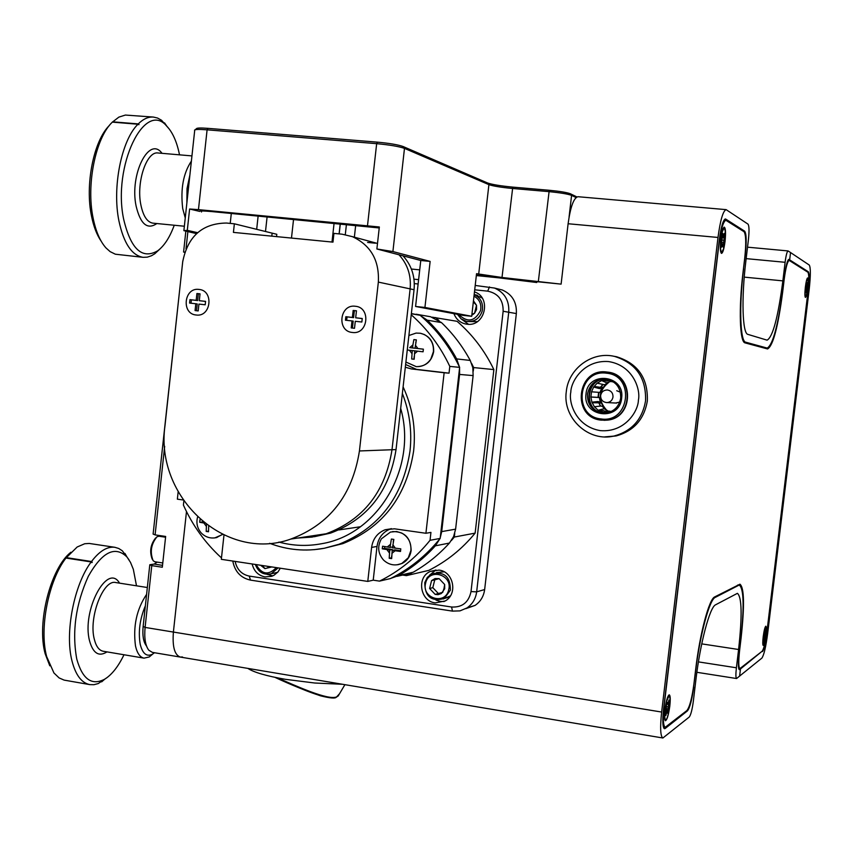 <?xml version="1.0" encoding="UTF-8"?>
<svg xmlns="http://www.w3.org/2000/svg" width="853" height="853" viewBox="0 0 853 853"><rect width="100%" height="100%" fill="white"/><g stroke="black" fill="none" stroke-linecap="round" stroke-linejoin="round"><path stroke-width="1.28" d="M725.039 241.452C725.903 232.741 725.636 227.954 724.24 227.122C722.928 227.879 721.798 231.867 720.838 239.075C720.007 247.306 720.209 252.072 721.457 253.384C722.811 253.085 724.005 249.108 725.039 241.452M669.818 705.996C670.554 699.023 670.341 695.302 669.2 694.822C667.579 695.984 666.161 700.91 664.945 709.6C664.252 716.147 664.402 719.857 665.393 720.742C667.046 720.081 668.517 715.166 669.818 705.996M807.695 288.346C808.367 282.023 808.335 278.558 807.599 277.939C806.842 278.504 806.096 281.533 805.371 287.024C804.72 293.08 804.731 296.545 805.392 297.42C806.16 297.111 806.938 294.082 807.695 288.346M765.898 634.824C766.484 629.471 766.452 626.592 765.813 626.187C764.917 626.976 764.043 630.527 763.19 636.828C762.625 641.946 762.625 644.825 763.19 645.454C764.096 644.943 765.002 641.392 765.898 634.824M741.076 638.151L739.626 650.306C738.41 661.416 738.506 667.515 739.892 668.603L762.177 651.212C763.947 648.77 765.589 641.797 767.124 630.292L807.844 292.75C809.113 281.117 809.124 274.271 807.887 272.224L789.164 260.4C787.415 261.295 785.741 267.735 784.142 279.731L782.67 292.057C778.043 327.008 773.01 345.977 767.551 348.952L745.106 342.895C739.754 342.448 738.57 308.775 743.048 272.246L744.733 258.075C746.268 243.372 746.023 234.564 743.997 231.675L725.892 220.287C723.269 221.322 720.966 229.201 718.983 243.926L664.21 705.196C662.802 718.589 663.144 725.946 665.255 727.268L686.9 710.549C689.661 707.052 692.028 698.042 693.979 683.53L695.643 669.594C699.801 633.683 709.12 598.87 714.75 596.887L739.977 584.188C744.264 587.749 744.626 605.737 741.076 638.151L740.969 638.14M407.265 349.997L412.255 350.562L411.69 358.974L414.174 359.262L414.75 350.85L412.255 350.562M409.707 347.619L415.123 348.248L409.707 347.619L412.895 344.932L412.553 347.939M414.75 350.85L423.077 351.799L423.376 349.165L415.048 348.216L416.36 339.889L413.876 339.611L412.895 344.932M414.206 356.362L413.886 359.198L411.69 358.974M416.349 339.942L415.752 342.703M416.061 339.91L413.876 339.611M423.376 349.186L415.048 348.216M420.028 333.203L420.54 333.288C429.539 335.73 433.921 341.872 433.665 351.692C431.661 361.448 425.924 366.438 416.467 366.651L416.083 366.619M200.615 519.893L199.922 519.744L199.655 522.271L204.475 523.102M206.469 524.627L206.191 531.419L208.527 531.76L208.665 526.226M208.484 531.131L206.191 531.419M202.534 521.524L203.174 522.047M202.481 521.951L199.655 522.271M222.654 534.458L214.817 537.902M382.261 548.81L389.746 550.036L389.192 558.257L391.666 558.619L392.22 550.388L400.505 551.465L400.793 548.852L392.519 547.786L393.841 539.405L391.367 539.053L390.045 547.423L382.56 546.219L382.261 548.81L384.554 548.394L392.401 549.524L392.305 550.377M391.687 555.836L391.463 557.798L389.192 558.257M392.401 549.524L389.746 550.036M384.756 546.624L384.554 548.394M392.615 546.944L390.045 547.423M393.542 539.363L393.212 542.295M392.22 550.388L394.864 549.886L400.579 550.718M392.572 531.579C404.546 531.472 410.741 537.742 411.157 550.409C410.272 556.465 407.222 560.816 402.019 563.46L398.148 564.654M324.151 548.287L342.917 543.606C382.944 527.431 406.518 496.553 413.63 450.981C416.008 428.515 412.489 407.158 403.106 386.91M178.149 491.861L177.36 499.165L183.118 499.975M379.532 581.117C399.044 571.446 415.88 557.841 430.04 540.312L440.169 538.424C426.223 555.676 409.632 569.058 390.407 578.579L379.532 581.117L373.219 580.168L377.015 546.432L371.599 547.413L367.782 581.415L221.322 559.323L223.976 535.087M371.599 547.413C372.91 538.797 377.41 532.912 385.108 529.756L394.449 528.807L425.914 533.274L444.136 372.75L411.349 368.922L405.324 367.227M411.231 314.789C427.417 329.077 440.276 346.275 449.798 366.395L449.03 373.166L416.477 369.381L405.633 364.508M449.798 366.395L459.639 367.366L440.169 538.424M411.349 313.755L420.145 315.29C436.779 329.567 449.947 346.926 459.639 367.366M183.843 501.052L183.406 505.061C192.426 525.149 204.859 542.54 220.714 557.212L221.545 557.34M373.219 580.168L367.782 581.415M430.04 540.312L430.936 532.4L425.914 533.274M377.015 546.432C378.316 537.88 382.784 532.048 390.429 528.924L391.346 528.615M449.03 373.166L444.136 372.75M355.296 306.259C371.226 307.325 368.133 334.888 352.374 332.467C336.519 331.327 339.569 303.935 355.296 306.259C339.569 303.935 336.519 331.327 352.374 332.467C368.133 334.888 371.226 307.325 355.296 306.259M362.248 318.521L355.669 317.796L356.458 310.801L353.163 310.449L352.385 317.444L345.828 316.719L345.444 320.216L352.001 320.931L351.223 327.925L354.507 328.288L355.285 321.293L361.864 322.018L362.248 318.521M362.248 318.574L355.669 317.796M352.001 320.931L353.195 321.112L352.428 328.053M356.447 310.876L354.368 310.641L353.59 317.625L345.828 316.719M347.043 316.911L346.659 320.344M353.59 317.625L352.385 317.444M354.368 310.641L353.163 310.449M198.941 289.423C214.082 290.425 211.16 317.316 196.169 315.002C181.092 313.936 183.981 287.205 198.941 289.423C183.981 287.205 181.092 313.936 196.169 315.002C211.16 317.316 214.082 290.425 198.941 289.423M205.562 301.365L199.303 300.683L200.039 293.858L196.915 293.517L196.179 300.341L189.942 299.659L189.569 303.06L195.806 303.753L195.07 310.567L198.195 310.918L198.93 304.094L205.189 304.788L205.562 301.365M205.552 301.418L199.303 300.683M195.806 303.753L197.235 303.956L196.51 310.727M200.028 293.922L198.344 293.741L197.608 300.555L189.942 299.659M191.381 299.872L191.019 303.22M197.608 300.555L196.179 300.341M198.344 293.741L196.915 293.517M290.745 539.085C329.599 524.456 352.492 495.081 359.433 450.96L378.348 282.098C379.457 260.453 370.81 245.301 352.417 236.654L342.106 234.191L333.939 233.402L332.969 242.135L233.423 232.389L234.362 223.806L226.461 223.038C202.364 223.358 187.777 236.292 182.691 261.86L165.002 425.604C154.798 497.064 225.512 562.649 290.745 539.085L326.198 533.754L312.017 537.102L297.569 538.062L312.017 537.102L326.198 533.754C363.431 519.786 385.364 491.776 392.007 449.734L410.133 288.879C411.338 275.604 407.617 264.238 399.001 254.78C407.617 264.238 411.338 275.604 410.133 288.879L414.057 289.721C415.251 276.521 411.562 265.23 402.989 255.825M234.362 223.806L272.139 233.146L271.808 236.142L272.139 233.146L276.809 234.298L276.553 236.612M314.405 536.708L330.569 533.104C367.611 519.21 389.426 491.371 396.037 449.584L414.057 289.721M330.569 533.104L326.198 533.754C363.431 519.786 385.364 491.776 392.007 449.734L410.133 288.879L378.348 282.098M375.427 243.201L367.6 242.433M432.247 317.177L457.048 321.304C472.487 334.621 484.76 350.722 493.866 369.594L475.132 533.125C462.081 549.044 446.609 561.466 428.728 570.401L406.412 575.626L402.616 575.061M475.132 533.125L454.329 537.038L451.386 540.546M411.37 573.035L406.412 575.626M493.866 369.594L473.66 367.568L473.255 371.151M454.734 533.488L454.329 537.038M435.638 317.551L439.028 320.557M471.592 363.389L473.66 367.568M439.775 538.925L435.382 545.813C424.485 557.883 412.138 567.831 398.362 575.668L390.951 578.313M428.579 316.388L430.594 316.751L441.459 322.583C452.911 333.555 462.497 346.169 470.238 360.435L472.839 367.76L473.127 375.597L455.609 529.159L453.572 536.644L449.414 543.062C438.741 554.855 426.649 564.579 413.151 572.256L400.814 575.103M459.564 368.069L459.596 374.435L441.705 531.6L440.244 537.721M420.614 315.695L427.246 320.184C438.943 331.412 448.742 344.313 456.643 358.91L459.372 366.779M411.37 313.552L419.26 315.141M482.126 298.006L475.313 294.807M458.775 314.554C467.487 322.914 474.737 321.592 480.548 310.577C481.689 304.073 479.503 299.264 473.991 296.162M474.161 294.637C480.815 297.9 483.502 303.348 482.233 310.982C479.482 318.873 474.14 322.317 466.228 321.314L461.078 318.83L457.443 314.309M471.816 315.237L474.524 313.318L476.55 309.564L476.518 305.289L473.458 300.81M471.922 314.256L474.524 313.318L476.518 305.289L473.34 301.855M467.465 321.538L477.339 321.645M146.599 646.243L146.289 645.7C143.368 641.819 142.312 635.378 143.144 626.379L149.797 564.75L151.77 565.635L145.095 627.424C144.125 638.044 145.351 645.636 148.785 650.189L152.356 652.374L180.282 657.066M157.229 562.127L154.148 564.078L149.797 564.75M160.95 535.759L161.377 536.59M164.672 446.332L155.097 534.884L153.113 534.085L180.399 283.079M184.824 252.083L183.587 252.061L184.76 252.296M183.587 252.061L185.837 231.206M151.77 565.635L162.315 567.245L165.653 536.452L155.097 534.884M744.253 277.129L782.873 280.872C778.064 317.305 772.797 337.063 767.092 340.155L747.932 334.397C742.43 333.79 741.246 298.721 745.895 260.815L748.422 239.65C749.318 231.024 749.19 225.853 748.017 224.136L726.127 209.635C723.035 210.84 720.327 220.106 717.991 237.454L661.64 712.052C659.987 727.801 660.403 736.459 662.888 737.994L180.346 657.077C174.598 655.061 172.285 646.723 173.394 632.062L186.487 511.576L173.394 632.062C172.285 646.723 174.598 655.061 180.346 657.077L182.435 656.949M187.873 231.664L185.997 248.937M101.144 241.143C96.869 234.97 93.681 226.706 91.57 216.363C84.852 185.069 93.553 140.99 109.312 125.53M153.444 117.074L125.38 115.059L118.898 117.106L112.351 122.128C95.483 137.994 86.014 185.058 93.18 218.368C95.899 231.6 100.196 241.474 106.049 247.988L110.133 251.635L115.347 254.205L143.123 257.329C131.799 255.463 123.728 243.318 118.919 220.884C112.031 187.468 121.446 140.191 137.962 124.229L139.028 124.613L138.261 123.909C143.261 118.951 148.326 116.669 153.444 117.074L157.581 118.055L161.537 120.252L169.193 128.963M189.888 175.004L187.031 188.588L186.871 202.907M185.25 217.931L182.713 208.58C180.399 189.035 183.288 173.212 191.392 161.11M179.514 154.83C176.923 141.982 172.732 132.471 166.921 126.319C144.733 99.225 112.223 166.356 123.717 219.488C130.872 249.247 142.184 259.685 157.656 250.825C164.266 245.909 169.8 237.379 174.247 225.235M137.962 124.229L112.319 122.128M160.332 248.618L154.798 253.767L151.493 255.74L147.302 257.148L143.123 257.329M112.628 121.819L138.261 123.909M139.028 124.613L138.314 124.559M560.016 284.017L502.001 277.481L476.55 273.696L471.698 316.282L424.933 307.453L430.136 261.413L392.902 251.56L376.877 248.98L379.34 226.983L198.461 209.635L189.611 209.006L199.751 211.427C199.026 210.744 203.153 210.808 212.12 211.608L379.222 227.954M536.75 282.514L476.39 275.071M430.136 261.413L420.774 260.485L376.877 248.98M189.611 209.006L187.297 230.353L197.587 232.677M187.297 230.353L183.875 230.651L196.553 233.615M576.052 197.523L571.585 195.369C567.767 193.972 560.144 192.725 548.703 191.616L512.195 188.449C500.924 187.361 493.162 186.093 488.908 184.643L404.482 148.379C398.991 146.46 389.725 144.893 376.663 143.667L207.098 129.827C198.941 129.208 194.761 129.336 194.537 130.221M195.145 129.752L196.435 128.739C196.638 127.918 200.498 127.79 207.993 128.355L377.442 142.152C389.448 143.272 397.967 144.722 403.021 146.492L487.617 183C492.224 184.579 500.604 185.943 512.77 187.116L549.247 190.272C559.771 191.285 566.787 192.437 570.294 193.738L576.905 196.926M424.933 307.453L415.582 306.462L462.987 315.343L471.698 316.282M415.582 306.462L420.774 260.485M444.125 571.809L436.501 572.576M448.667 589.935C453.06 574.655 428.878 567.544 425.636 583.089C421.233 598.284 445.341 605.523 448.667 589.935M424.783 582.61L427.3 577.428L431.671 573.866C444.253 571.233 450.48 576.681 450.352 590.212L444.232 598.518C431.33 601.909 424.847 596.61 424.783 582.61M444.701 588.762L444.669 584.518L439.092 578.622L435.041 578.558L431.565 580.626L429.603 588.495L435.169 594.392L438.069 594.669L441.342 593.528L444.701 588.762M444.018 588.367L444.669 584.518L439.092 578.622L431.565 580.626L429.603 588.495L435.169 594.392L442.707 592.398L444.018 588.367M443.4 598.966L450.427 595.863M439.135 578.654L434.763 579.816L432.812 587.653L438.357 593.507L442.718 592.355M434.763 579.816L431.565 580.626M432.812 587.653L429.603 588.495M438.357 593.507L435.169 594.392M278.121 567.895L271.329 573.717C263.662 575.402 258.331 572.31 255.314 564.451M273.365 573.333L277.694 572.267M256.092 564.569C261.828 574.581 268.578 575.594 276.329 567.618M260.613 565.251L264.91 568.631L271.787 566.936M262.532 565.539L264.91 568.631L270.806 567.042M267.362 566.275L268.631 567.65M163.349 557.67L164.693 545.334M152.207 559.195C149.382 551.486 150.533 544.395 155.672 537.902M165.567 537.219L158.989 536.238L157.037 536.718C151.066 544.043 149.765 552.051 153.156 560.741L154.862 561.764L162.774 562.969M181.348 274.335L182.819 260.837M182.531 263.342L181.636 271.68M763.936 637.66L764.416 638.716M764.341 632.531L763.51 641.477L764.267 638.449L764.533 640.049L765.663 631.508L765.578 630.186L764.832 633.193L764.565 631.583L764.341 632.531M764.853 640.731L763.275 644.9C762.55 642.959 762.87 638.289 764.235 630.889L765.738 626.742C766.548 628.384 766.25 633.043 764.853 640.731M764.181 633.289L765.237 633.48M764.192 635.154L764.96 635.261M764.096 636.669L764.885 636.743M764.213 633.161L764.832 633.193M724.016 234.82L723.323 236.601L722.864 233.445L722.534 234.522L721.307 244.96L721.478 247.253L722.587 243.937L723.045 247.061L724.581 235.609L724.421 233.317L723.802 235.62M722.758 244.459L722.928 245.515M723.579 248.831L721.542 252.627C719.953 249.076 720.209 242.071 722.32 231.632L724.165 227.879C725.946 230.854 725.743 237.838 723.579 248.831M723.12 244.672L723.675 244.683M721.627 243.755L722.587 243.937M721.35 244.8L722.096 244.928M724.037 235.524L724.581 235.609M722.363 237.699L723.973 237.923M722.331 240.098L723.579 240.205M721.969 242.401L723.515 242.455M722.256 235.684L723.024 235.695M722.278 236.612L723.323 236.601M806.341 290.777L807.524 282.46L806.831 284.977L806.639 282.716L806.224 284.518L805.552 292.942L806.394 291.033M806.703 293.89L805.456 296.855C804.646 294.381 804.955 289.242 806.373 281.447L807.546 278.504C808.431 280.669 808.154 285.798 806.703 293.89M806.256 285.734L807.173 285.872M806.192 287.514L806.895 287.578M805.957 289.199L806.81 289.231M806.234 284.966L806.831 284.977M668.635 701.411L669.178 701.784L668.944 700.11L667.75 704.279L667.153 702.286L666.47 705.09L665.841 715.496L667.046 711.295L667.632 713.257L668.315 710.464L668.112 706.902L669.178 701.784M666.492 709.781L667.771 710.421L667.441 711.892M668.283 714.014C667.249 718.109 666.321 720.103 665.511 719.985C664.178 717.405 664.508 711.242 666.502 701.507L669.093 695.579C670.607 697.626 670.341 703.768 668.283 714.014M667.771 710.421L668.315 710.464M666.268 711.093L667.046 711.295M665.894 712.618L666.513 712.756M667.142 704.237L668.517 704.503M666.705 706.71L668.112 706.902M666.673 708.715L668.091 708.843M666.737 703.874L667.387 703.928M666.662 704.205L667.75 704.279M608.114 379.5L606.686 379.5L612.507 381.749M610.556 381.558L606.547 382.784L601.632 380.555L597.143 383.157L593.656 387.027L591.502 391.815L590.894 397.029L591.886 402.168L594.392 406.753L598.166 410.304L605.854 413.065M597.143 383.157L604.596 384.778L608.104 382.72M591.502 391.815L600.736 392.487L602.847 387.806L599.595 388.637L593.656 387.027M591.886 402.168L598.092 401.518L601.109 402.637L600.139 397.594L590.894 397.029M603.178 407.339L602.378 406.337L600.565 406.049L594.392 406.753M598.166 410.304L603.497 408.822L605.033 409.088L607.069 411.039M609.618 411.242L602.826 412.5M599.403 411.082L602.762 410.464L605.566 411.359M592.11 402.744L598.657 402.819L600.789 406.06M598.966 392.423L598.401 397.391L590.894 396.965M602.954 384.788L600.299 387.305L594.061 386.43M608.552 380.737L606.195 381.014L603.231 380.043M615.61 403.032L619.726 402.083M620.387 392.199L616.73 390.727M606.088 413.055L603.391 412.959C582.514 411.285 586.128 376.663 606.92 379.35L608.338 379.542M342.629 684.287L314.736 683.018L285.67 679.361C266.403 676.002 253.799 672.345 247.882 668.4M252.147 563.972C253.938 571.158 258.224 575.476 265.006 576.927L271.68 576.308L273.994 575.253L277.961 571.958L280.306 568.226M267.021 574.336L272.832 575.85M453.935 313.648C456.056 319.107 459.863 322.541 465.354 323.937L467.007 324.204C484.994 327.062 491.893 297.366 474.471 291.897M475.014 292.11L474.449 292.078M461.174 318.894L468.5 324.3M438.996 570.103L430.2 571.467C416.317 577.406 420.156 601.354 435.265 602.9L445.223 600.96C458.082 594.146 453.497 571.489 438.996 570.103M435.947 569.964L429.507 575.231M436.011 600.107L440.329 601.44L444.2 601.525M49.783 665.809L45.156 653.729C36.53 622.871 50.711 567.885 70.906 552.222M114.835 547.295L89.224 543.446L84.703 543.745L77.175 546.997L65.958 558.054C48.578 580.349 39.035 628.565 46.659 656.565L53.942 672.974L59.124 677.932L64.124 680.108L89.832 684.618C81.6 683.008 75.65 675.096 71.983 660.904C64.615 632.83 74.115 584.401 91.186 561.946L91.943 562.596L91.506 561.519C99.438 551.081 107.211 546.346 114.835 547.295L118.727 548.479L122.331 550.803L128.963 559.717M145.373 605.779C139.839 618.947 138.122 631.774 140.212 644.26C142.6 653.793 146.705 657.087 152.538 654.144L154.468 652.737M152.932 653.899L149.254 656.949L144.05 658.143C140.031 657.343 137.184 653.302 135.499 646.009C132.919 626.443 136.608 609.234 146.599 594.37M136.501 585.808L133.335 569.303L130.509 562.404L126.98 556.998C115.059 545.419 102.168 551.859 88.307 576.308C75.661 604.372 71.823 631.977 76.781 659.134C82.506 679.34 91.857 685.993 104.844 679.105C111.935 674.638 118.311 666.524 123.994 654.752M91.186 561.946L65.958 558.054M107.553 677.239L98.223 683.573L93.958 684.692L89.832 684.618M277.492 677.858C295.66 685.844 328.618 700.793 336.668 696.848L339.494 693.798M606.025 379.105C615.994 381.28 620.888 387.603 620.696 398.042C619.065 406.71 614 411.732 605.491 413.119L602.047 413.076C592.121 410.847 587.259 404.535 587.461 394.15C589.572 384.17 595.629 379.137 605.63 379.063L606.025 379.105M604.084 413.193L603.114 413.108C582.215 411.445 585.521 376.823 606.376 379.148M621.624 398.17C619.683 421.713 582.396 417.181 586.011 393.99C587.813 370.586 625.185 374.798 621.624 398.17M606.44 373.198C577.897 368.88 572.363 416.563 601.098 418.93C629.749 423.546 635.41 375.363 606.44 373.198M606.846 372.025C576.809 367.483 570.998 417.639 601.226 420.134L607.005 420.113C633.758 417.938 633.939 374.211 607.197 372.068L606.846 372.025M607.784 436.843L616.218 435.915C633.779 431 644.154 419.356 647.342 400.974C648.099 378.146 637.831 363.389 616.538 356.735L613.243 356.149M607.837 380.321L606.622 381.046M602.463 384.735L600.747 387.155M598.582 392.401L598.038 397.413M598.998 402.989L600.309 406.049M603.743 410.581L604.873 411.594M607.24 372.079L607.592 372.121C634.312 374.254 634.131 417.949 607.4 420.113L603.956 420.305M275.156 677.389C291.619 684.66 325.345 700.409 334.547 697.349M66.278 557.617L91.506 561.519M92.263 562.159L91.26 562.01M726.127 209.635L577.971 196.712C573.738 197.779 570.454 206.789 568.109 223.742L561.114 284.124L476.337 275.572M419.719 269.868L411.381 269.026M698.426 661.885L736.395 667.782C735.681 674.307 735.744 677.89 736.565 678.53L761.857 658.121C763.936 655.211 765.866 647.011 767.657 633.523L809.209 289.21C810.691 275.562 810.713 267.522 809.273 265.059L790.539 252.541L789.654 259.866L788.311 259.738L789.654 259.866L790.539 252.541L788.065 250.931C787.031 251.454 786.039 255.25 785.101 262.297L746.162 258.63M662.888 737.994L689.213 717.064C690.823 714.995 692.199 709.707 693.34 701.209L695.824 680.406C700.142 643.183 709.803 606.963 715.614 604.777L737.408 593.336C741.897 597.036 742.291 615.759 738.591 649.496L701.742 643.876M739.05 669.445L740.479 668.965L738.741 668.699L740.479 668.965L739.604 676.173L740.479 668.965L761.857 651.457M782.873 280.872L785.101 262.297M736.395 667.782L738.591 649.496M739.732 669.552L739.37 669.68C738.144 668.72 738.069 663.346 739.125 653.547L740.585 641.392C744.285 607.635 743.901 588.901 739.434 585.19L737.45 585.222M714.206 597.239L715.24 597.399L738.527 585.382M715.24 597.399C709.397 599.456 699.695 635.72 695.355 673.113L695.227 673.092M693.521 687.017L695.355 673.113M693.692 687.038C691.964 699.844 689.885 707.798 687.454 710.88L686.654 710.752M663.879 728.249L665.201 728.473L687.454 710.88M665.201 728.473L664.498 728.718C662.632 727.545 662.323 721.052 663.57 709.248L719.314 239.853C721.062 226.855 723.088 219.903 725.413 218.986L725.061 219.04M742.952 231.024L744.658 231.174L725.732 219.104M744.658 231.174C746.439 233.722 746.652 241.484 745.309 254.461L745.127 254.45M743.485 268.62L745.309 254.461M743.613 268.631C738.954 306.675 740.18 341.744 745.746 342.213L743.923 342.021M762.198 347.523L766.996 348.035L745.746 342.213M766.996 348.035L767.199 348.067C772.893 344.964 778.139 325.206 782.958 288.804L784.44 276.468C785.837 265.891 787.319 260.208 788.865 259.408L788.684 259.44M806.959 271.638L808.313 271.766L789.025 259.472M413.982 279.176L418.61 279.645M475.206 285.446L494.516 288.058C504.592 292.526 509.337 300.501 508.761 311.974L476.656 591.865C475.718 598.785 472.477 604.148 466.943 607.954L459.98 610.876L452.431 611.111L250.494 580.115C240.717 577.939 234.81 571.585 232.784 561.05M465.781 608.658L475.068 605.406C480.527 601.642 483.726 596.354 484.653 589.54L516.353 313.573C516.918 302.25 512.237 294.392 502.289 289.988L498.003 288.922M235.129 561.413C236.942 569.537 241.644 574.432 249.247 576.084L451.61 607.016C462.23 607.539 468.702 602.389 471.016 591.587L503.142 311.26C503.334 300.053 498.184 293.357 487.692 291.15L474.716 289.817M418.119 283.985L414.323 283.591M606.686 379.5L601.632 380.555M608.722 412.5L611.249 411.509M603.561 407.126L601.109 402.637L599.595 403.512M598.401 397.391L600.139 397.594L600.736 392.487L599.99 392.401M601.568 386.601L602.847 387.806L605.875 384.33M607.848 410.986L607.261 410.613M608.488 382.624C598.582 390.898 597.836 399.918 606.227 409.685M606.814 410.154L608.04 410.986M808.313 271.766C809.401 273.578 809.39 279.613 808.281 289.881L808.164 289.871M766.762 633.086L808.281 289.881M766.868 633.097C765.514 643.258 764.064 649.41 762.507 651.553M411.924 353.568L409.408 350.242M417.607 351.169L414.409 353.856M408.896 335.517L416.072 333.086L420.294 333.246L424.208 334.483C430.808 338.076 433.878 343.802 433.42 351.66L430.818 359.07C427.204 364.338 422.342 366.865 416.211 366.63L416.467 366.651M415.39 345.209L417.906 348.546M206.287 526.301L203.931 523.017M222.473 534.373L216.566 537.571L213.986 537.987M387.219 547.018L390.375 544.438M389.416 553.011L386.921 549.62M395.056 550.803L391.89 553.373M381.494 538.755L390.503 532.048L396.634 531.515L401.752 533.072C408.31 536.857 411.359 542.647 410.901 550.452L408.31 557.755L401.752 563.513L397.029 564.825M392.86 544.8L395.355 548.191M278.899 542.081C292.995 545.877 307.24 546.421 321.634 543.713C377.847 534.564 417.682 467.561 400.686 408.374M314.288 549.663L324.289 548.266L338.929 544.278C379.159 528.018 402.851 496.968 409.994 451.13C412.148 431.202 409.6 411.978 402.36 393.468M416.477 369.381L411.349 368.922M359.433 450.96L396.037 449.584M413.151 572.256L398.362 575.668M449.414 543.062L435.382 545.813M455.609 529.159L441.705 531.6M473.127 375.597L459.596 374.435M470.238 360.435L456.643 358.91M441.459 322.583L427.246 320.184M661.64 712.052L145.095 627.424L143.144 626.379M162.518 565.358L154.148 564.078M191.957 155.907L158.093 152.986C146.748 150.81 136.149 182.009 140.809 204.613C143.133 216.001 147.164 222.185 152.9 223.155L184.355 226.226M156.845 223.539C147.356 230.043 140.436 224.19 136.085 205.978C129.4 174.428 149.2 135.328 162.017 153.327M570.294 193.738L571.585 195.369L569.09 216.939M367.504 225.65L376.663 143.667L377.442 142.152M207.993 128.355L207.098 129.827L198.461 209.635M478.682 274.271L488.908 184.643L487.617 183M403.021 146.492L404.482 148.379L392.902 251.56M538.382 281.149L549.247 190.272M512.77 187.116L502.001 277.481M293.549 219.338L291.481 238.072M354.368 237.187L355.69 225.224M265.496 231.504L267.106 216.822M258.139 215.98L256.678 229.318M230.225 223.401L231.302 213.431M201.607 210.947L201.489 211.992M645.55 400.867C646.307 377.932 635.997 363.111 614.608 356.426C592.302 350.924 568.397 368.539 566.296 391.591C562.351 418.013 588.549 442.526 614.288 435.968C631.934 431.021 642.352 419.324 645.55 400.867M570.806 392.177C570.87 381.654 583.58 359.795 608.466 361.555C633.182 365.308 640.838 389.714 638.396 400.1C638.353 410.773 625.27 432.706 600.395 430.637C575.807 426.596 568.461 402.445 570.806 392.177M616.623 403.074L607.037 402.584C602.794 402.2 600.651 399.854 600.619 395.568C601.344 392.017 603.508 390.162 607.091 389.97L607.592 390.002C611.27 390.813 613.072 393.148 612.998 396.997C612.347 400.345 610.364 402.211 607.037 402.584L606.12 402.552M147.345 587.514L115.709 582.546C103.298 579.091 88.499 617.508 94.278 639.121C96.069 646.382 99.055 650.423 103.234 651.255L144.05 658.143M106.988 651.884C98.873 657.045 93.062 653.366 89.554 640.848C81.483 610.769 107.467 562.095 119.537 583.143M604.756 436.885L616.218 435.915M717.991 237.454L568.109 223.742M471.016 591.587L476.656 591.865L484.653 589.54M516.353 313.573L503.142 311.26M452.431 611.111L451.61 607.016M487.692 291.15L489.473 286.907M250.494 580.115L249.247 576.084M665.255 727.268L663.357 726.959M739.892 668.603L738.677 668.411M789.164 260.4L787.969 260.282M725.892 220.287L724.016 220.127M406.252 362.194L416.211 366.63M197.565 517.099C196.03 523.092 197.278 528.391 201.297 533.018M201.649 533.381C205.893 537.39 210.862 538.787 216.566 537.571L216.897 537.518M381.12 539.341C377.282 546.741 378.05 553.608 383.423 559.941M383.69 560.208C389.043 565.027 395.067 566.136 401.752 563.513L402.019 563.46M334.088 223.177L331.998 242.039M340.23 223.763L339.099 233.903M340.315 223.763L339.185 233.914M346.435 224.35L345.294 234.639M269.623 543.297C287.344 550.057 305.545 551.71 324.225 548.276L342.917 543.606M390.429 528.924L385.108 529.756M352.417 236.654L377.495 243.446M411.882 572.917L397.061 576.351M430.594 316.751L416.168 314.213M474.172 294.552L477.435 295.287M166.921 126.319L164.522 122.853M157.656 250.825L154.798 253.767M194.697 130.466L183.907 230.374M444.232 598.518L448.422 597.324M271.329 573.717L276.564 572.715M720.646 251.656L721.148 252.2M723.077 228.668L723.685 228.241M664.668 718.972L665.127 719.537M668.016 696.272L668.624 695.877M613.339 381.803L611.804 381.76M607.635 382.784L604.596 384.778M601.578 388.51L599.968 392.476M599.424 397.615L600.181 401.934M602.378 406.337L605.033 409.088M608.925 411.071L611.047 411.455M338.876 529.937L360.414 526.759M466.73 324.172L465.354 323.937M435.307 570.262L430.2 571.467M126.98 556.998L124.954 553.448M344.9 684.671L338.214 695.963L336.349 697.178C335.314 698.66 330.004 698.202 320.429 695.792C305.534 690.685 290.372 684.543 274.933 677.346M616.538 356.735L614.608 356.426M104.844 679.105L101.667 681.846M152.538 654.144L149.254 656.949M762.294 347.544L767.199 348.067M737.93 584.977L739.434 585.19M747.527 247.178L788.065 250.931M696.869 672.303L736.565 678.53M466.943 607.954L475.068 605.406M494.516 288.058L502.289 289.988"/></g></svg>
